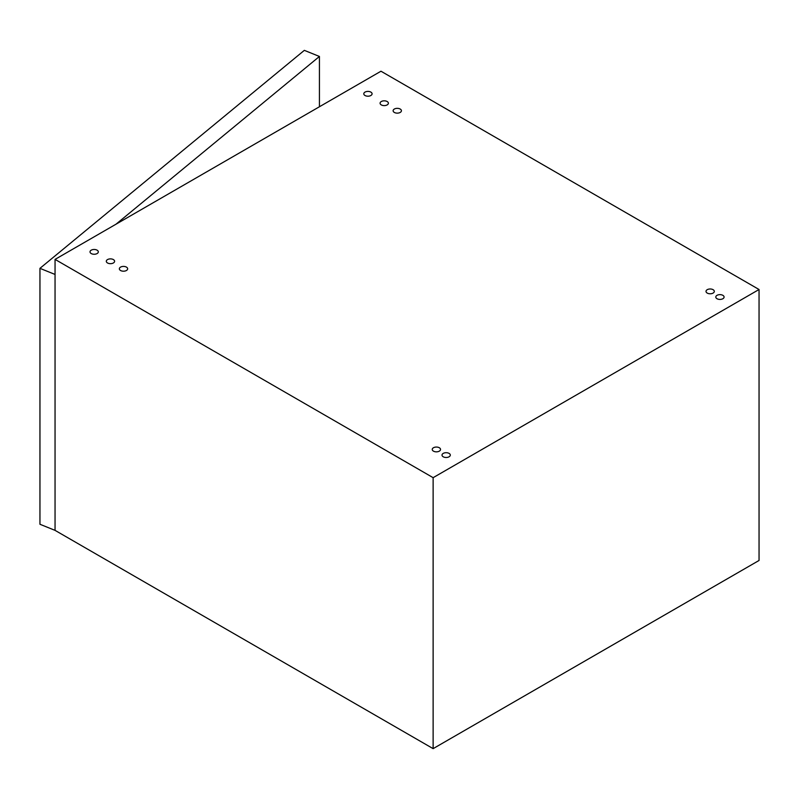 <?xml version="1.0" encoding="UTF-8"?>
<svg xmlns="http://www.w3.org/2000/svg" width="799" height="799" viewBox="0 0 799 799"><rect width="100%" height="100%" fill="white"/><g stroke="black" fill="none" stroke-linecap="round" stroke-linejoin="round"><path stroke-width="1.2" d="M713.098 289.687A4.145 2.397 180 0 1 714.306 291.385A4.145 2.397 180 0 1 710.161 293.782A4.145 2.397 180 0 1 706.016 291.385A4.145 2.397 180 0 1 708.573 289.168A4.145 2.397 180 0 1 713.098 289.687M387.165 101.523A4.145 2.397 180 0 1 388.384 103.211A4.145 2.397 180 0 1 384.239 105.608A4.145 2.397 180 0 1 380.084 103.211A4.145 2.397 180 0 1 382.651 101.004A4.145 2.397 180 0 1 387.165 101.523M126.432 267.106A4.145 2.397 180 0 1 127.65 268.804A4.145 2.397 180 0 1 123.495 271.201A4.145 2.397 180 0 1 119.351 268.804A4.145 2.397 180 0 1 121.907 266.596A4.145 2.397 180 0 1 126.432 267.106M97.098 250.177A4.145 2.397 180 0 1 98.317 251.865A4.145 2.397 180 0 1 94.162 254.262A4.145 2.397 180 0 1 90.017 251.865A4.145 2.397 180 0 1 92.574 249.658A4.145 2.397 180 0 1 97.098 250.177M449.098 453.403A4.145 2.397 180 0 1 450.306 455.09A4.145 2.397 180 0 1 446.162 457.487A4.145 2.397 180 0 1 442.017 455.09A4.145 2.397 180 0 1 444.574 452.883A4.145 2.397 180 0 1 449.098 453.403M439.32 447.75A4.145 2.397 180 0 1 440.529 449.447A4.145 2.397 180 0 1 436.384 451.844A4.145 2.397 180 0 1 432.239 449.447A4.145 2.397 180 0 1 434.796 447.24A4.145 2.397 180 0 1 439.32 447.75M113.398 259.585A4.145 2.397 180 0 1 114.607 261.273A4.145 2.397 180 0 1 110.462 263.67A4.145 2.397 180 0 1 106.307 261.273A4.145 2.397 180 0 1 108.874 259.066A4.145 2.397 180 0 1 113.398 259.585M370.876 92.115A4.145 2.397 180 0 1 372.084 93.803A4.145 2.397 180 0 1 367.94 96.2A4.145 2.397 180 0 1 363.795 93.803A4.145 2.397 180 0 1 366.351 91.595A4.145 2.397 180 0 1 370.876 92.115M400.209 109.044A4.145 2.397 180 0 1 401.418 110.741A4.145 2.397 180 0 1 397.273 113.138A4.145 2.397 180 0 1 393.128 110.741A4.145 2.397 180 0 1 395.685 108.524A4.145 2.397 180 0 1 400.209 109.044M722.875 295.34A4.145 2.397 180 0 1 724.084 297.028A4.145 2.397 180 0 1 719.939 299.425A4.145 2.397 180 0 1 715.794 297.028A4.145 2.397 180 0 1 718.351 294.821A4.145 2.397 180 0 1 722.875 295.34M433.128 477.672L759.05 289.508L759.05 560.469L433.128 748.643L433.128 477.672L55.051 259.395L55.051 530.366L39.95 524.264L39.95 268.344L304.329 50.357L319.43 56.459L115.955 224.239M433.128 748.643L55.051 530.366L55.051 274.447L39.95 268.344M759.05 289.508L380.973 71.221L55.051 259.395M319.43 106.756L319.43 56.459"/></g></svg>

